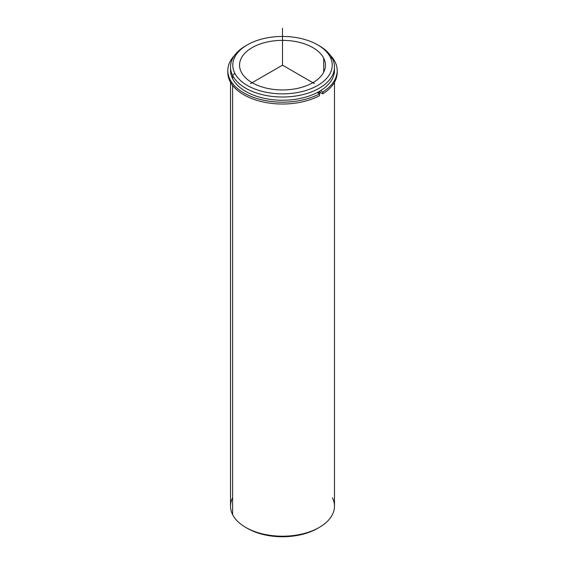 <?xml version="1.0" encoding="UTF-8"?>
<svg xmlns="http://www.w3.org/2000/svg" width="565" height="565" viewBox="0 0 565 565"><rect width="100%" height="100%" fill="white"/><g stroke="black" fill="none" stroke-linecap="round" stroke-linejoin="round"><path stroke-width="0.85" d="M319.698 92.081A50.398 29.098 180 0 1 318.137 93.02A50.398 29.098 0 0 0 319.698 92.081L319.698 91.191L319.698 92.081L322.742 93.832L322.742 91.989A54.692 31.576 0 0 0 337.192 70.604A54.692 31.576 0 0 0 330.44 55.405A54.692 31.576 180 0 1 322.742 91.989L322.742 93.832L319.698 92.081M323.703 58.174A42.94 24.789 180 0 1 325.44 65.159A42.94 24.789 180 0 1 288.609 89.701A42.94 24.789 180 0 1 241.297 72.136A42.94 24.789 180 0 1 239.56 65.159A42.94 24.789 180 0 1 276.391 40.616A42.94 24.789 180 0 1 323.703 58.174L323.703 72.136L323.703 58.174A42.94 24.789 0 0 0 270.409 41.365A42.94 24.789 0 0 0 241.297 72.136A42.94 24.789 0 0 0 294.591 88.945A42.94 24.789 0 0 0 323.703 58.174M320.821 92.724A51.98 30.009 180 0 1 319.26 93.67A51.98 30.009 0 0 0 320.821 92.724M230.591 68.619A51.98 30.009 0 0 0 232.618 78.683A51.98 30.009 0 0 0 291.272 99.814A51.98 30.009 0 0 0 334.409 68.619M334.48 67.002L334.48 70.23A51.98 30.009 180 0 1 289.894 99.941A51.98 30.009 180 0 1 232.618 78.683L232.618 75.449A51.98 30.009 0 0 0 289.894 96.707A51.98 30.009 0 0 0 334.48 67.002A51.98 30.009 0 0 0 332.382 58.555A51.98 30.009 0 0 0 318.441 45.32M317.657 44.861L319.26 45.779A51.98 30.009 180 0 1 332.382 58.555L330.207 57.072A49.72 28.709 -0 0 0 317.657 44.861A49.72 28.709 -0 0 0 247.343 44.861A49.72 28.709 -0 0 0 234.793 73.238A49.72 28.709 180 0 1 268.502 37.615A49.72 28.709 180 0 1 330.207 57.072A49.72 28.709 180 0 1 296.498 92.702A49.72 28.709 180 0 1 234.793 73.238L232.618 75.449A51.98 30.009 180 0 1 245.74 45.779A51.98 30.009 180 0 1 246.559 45.32A51.98 30.009 0 0 0 230.52 67.002A51.98 30.009 0 0 0 232.618 75.449L232.618 78.683A51.98 30.009 180 0 1 230.52 70.23L230.52 67.002M332.382 58.555A51.98 30.009 180 0 1 297.134 95.803A51.98 30.009 180 0 1 232.618 75.449L234.793 73.238A49.72 28.709 -0 0 0 296.498 92.702A49.72 28.709 -0 0 0 330.207 57.072L332.382 58.555M334.48 82.264L334.48 506.198A51.98 30.009 180 0 1 289.894 535.903A51.98 30.009 180 0 1 232.618 514.644L232.618 85.4L232.618 514.644A51.98 30.009 180 0 1 230.52 506.198L230.52 82.264M232.618 497.751A51.98 30.009 -0 0 0 232.618 514.644A51.98 30.009 -0 0 0 245.74 527.42A51.98 30.009 -0 0 0 319.26 527.42L317.657 528.339A49.72 28.709 180 0 1 247.343 528.339A49.72 28.709 180 0 1 246.559 527.88A49.72 28.709 0 0 0 318.441 527.88M319.26 527.42A51.98 30.009 -0 0 0 332.382 497.751M227.829 71.522A54.692 31.576 0 0 0 259.801 101.177A54.692 31.576 0 0 0 319.543 95.676L319.543 93.832A54.692 31.576 180 0 1 248.777 95.464A54.692 31.576 180 0 1 234.56 55.405A54.692 31.576 0 0 0 227.808 70.604A54.692 31.576 0 0 0 260.529 99.518A54.692 31.576 0 0 0 319.543 93.832L319.543 95.676A54.692 31.576 180 0 1 260.529 101.361A54.692 31.576 180 0 1 227.808 72.447L227.808 70.604M337.192 70.604L337.192 72.447A54.692 31.576 180 0 1 322.742 93.832A54.692 31.576 0 0 0 337.171 71.522M319.543 93.832L317.29 92.533L319.543 93.832M320.51 90.704L322.742 91.989L320.51 90.704M314.465 83.613L282.5 65.159L250.535 83.613M282.5 65.159L282.5 28.25M245.74 45.779L247.343 44.861M245.74 527.42L247.343 528.339"/></g></svg>
